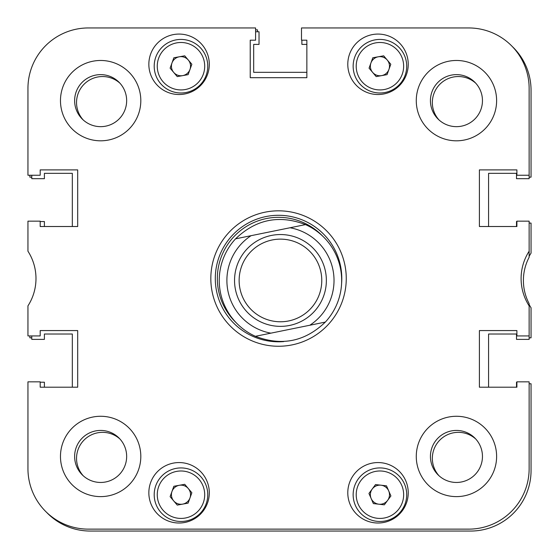 <?xml version="1.0" encoding="UTF-8"?>
<svg xmlns="http://www.w3.org/2000/svg" width="559" height="559" viewBox="0 0 559 559"><rect width="100%" height="100%" fill="white"/><g stroke="black" fill="none" stroke-linecap="round" stroke-linejoin="round"><path stroke-width="0.84" d="M496.616 456.444A40.171 40.171 0 0 0 456.444 416.273A40.171 40.171 0 0 0 416.273 456.444A40.171 40.171 0 0 0 456.444 496.616A40.171 40.171 0 0 0 496.616 456.444M140.812 456.444A40.171 40.171 0 0 0 100.641 416.273A40.171 40.171 0 0 0 60.47 456.444A40.171 40.171 0 0 0 100.641 496.616A40.171 40.171 0 0 0 140.812 456.444M140.812 100.641A40.171 40.171 0 0 0 100.641 60.47A40.171 40.171 0 0 0 60.47 100.641A40.171 40.171 0 0 0 100.641 140.812A40.171 40.171 0 0 0 140.812 100.641M496.616 100.641A40.171 40.171 0 0 0 456.444 60.47A40.171 40.171 0 0 0 416.273 100.641A40.171 40.171 0 0 0 456.444 140.812A40.171 40.171 0 0 0 496.616 100.641M482.459 456.444A26.014 26.014 0 0 0 456.444 430.43A26.014 26.014 0 0 0 430.43 456.444A26.014 26.014 0 0 0 456.444 482.459A26.014 26.014 0 0 0 482.459 456.444M482.459 100.641A26.014 26.014 0 0 0 456.444 74.626A26.014 26.014 0 0 0 430.43 100.641A26.014 26.014 0 0 0 456.444 126.655A26.014 26.014 0 0 0 482.459 100.641M126.655 100.641A26.014 26.014 0 0 0 100.641 74.626A26.014 26.014 0 0 0 74.626 100.641A26.014 26.014 0 0 0 100.641 126.655A26.014 26.014 0 0 0 126.655 100.641M126.655 456.444A26.014 26.014 0 0 0 100.641 430.43A26.014 26.014 0 0 0 74.626 456.444A26.014 26.014 0 0 0 100.641 482.459A26.014 26.014 0 0 0 126.655 456.444M408.238 492.793A30.221 30.221 0 0 0 378.017 462.566A30.221 30.221 0 0 0 347.789 492.793A30.221 30.221 0 0 0 378.017 523.014A30.221 30.221 0 0 0 408.238 492.793M209.297 492.793A30.221 30.221 0 0 0 179.069 462.566A30.221 30.221 0 0 0 148.848 492.793A30.221 30.221 0 0 0 179.069 523.014A30.221 30.221 0 0 0 209.297 492.793M408.238 64.299A30.221 30.221 0 0 0 378.017 34.071A30.221 30.221 0 0 0 347.789 64.299A30.221 30.221 0 0 0 378.017 94.52A30.221 30.221 0 0 0 408.238 64.299M209.297 64.299A30.221 30.221 0 0 0 179.069 34.071A30.221 30.221 0 0 0 148.848 64.299A30.221 30.221 0 0 0 179.069 94.52A30.221 30.221 0 0 0 209.297 64.299M278.543 210.827A67.716 67.716 0 0 0 210.827 278.543A67.716 67.716 0 0 0 278.543 346.259A67.716 67.716 0 0 0 346.259 278.543A67.716 67.716 0 0 0 278.543 210.827M488.58 226.514L488.58 173.332L516.509 173.332L516.509 178.691L529.135 178.691L529.135 88.399A60.449 60.449 0 0 0 468.687 27.95L301.497 27.95L301.497 40.192L306.856 40.192L306.856 77.687L250.229 77.687L250.229 40.192L255.589 40.192L255.589 27.95L88.399 27.95A60.449 60.449 0 0 0 27.95 88.399L27.95 175.246L40.192 175.246L40.192 169.887L77.687 169.887L77.687 226.514L40.192 226.514L40.192 221.154L27.95 221.154L27.95 251.215A50.499 50.499 0 0 1 27.95 305.871L27.95 335.931L40.192 335.931L40.192 330.579L77.687 330.579L77.687 387.198L40.192 387.198L40.192 381.839L27.95 381.839L27.95 468.687A60.449 60.449 0 0 0 88.399 529.135L468.687 529.135A60.449 60.449 0 0 0 529.135 468.687L529.135 381.839L516.893 381.839L516.893 387.198L479.398 387.198L479.398 330.579L516.893 330.579L516.893 335.931L529.135 335.931L529.135 303.649A49.737 49.737 0 0 1 529.135 257.266L529.135 251.215A50.499 50.499 0 0 0 529.135 305.871M529.135 175.246L516.893 175.246L516.893 169.887L479.398 169.887L479.398 226.514L516.893 226.514L516.893 221.154L529.135 221.154L529.135 251.215M341.577 283.804A63.251 63.251 0 0 0 278.543 215.292A63.251 63.251 0 0 0 215.292 278.543A63.251 63.251 0 0 0 283.804 341.577M322.774 236.226A61.21 61.21 0 0 0 217.332 278.543A61.21 61.21 0 0 0 236.226 322.774M83.228 475.772A26.014 26.014 0 0 1 91.976 434.588A26.014 26.014 0 0 1 119.968 439.032M83.228 119.968A26.014 26.014 0 0 1 91.976 78.784A26.014 26.014 0 0 1 119.968 83.228M439.032 119.968A26.014 26.014 0 0 1 447.78 78.784A26.014 26.014 0 0 1 475.772 83.228M439.032 475.772A26.014 26.014 0 0 1 447.78 434.588A26.014 26.014 0 0 1 475.772 439.032M529.135 337.846L531.05 337.846L531.05 307.785A50.499 50.499 0 0 1 529.135 304.557M31.779 337.846L29.865 337.846L29.865 335.931M529.135 256.357A50.499 50.499 0 0 1 531.05 253.129L531.05 223.069L529.135 223.069M512.379 46.621A60.449 60.449 0 0 1 531.05 90.313L531.05 177.161L529.135 177.161M255.589 29.865L257.503 29.865L257.503 31.779M31.779 177.161L29.865 177.161L29.865 175.246M46.621 512.379A60.449 60.449 0 0 0 90.313 531.05L470.601 531.05A60.449 60.449 0 0 0 531.05 470.601L531.05 383.754L529.135 383.754M31.779 335.931L31.779 339.376L44.399 339.376L44.399 334.016L72.328 334.016L72.328 387.198M516.893 221.539L516.509 221.539L516.509 226.514M301.881 40.192L301.881 44.399L306.856 44.399M255.589 31.779L259.034 31.779L259.034 44.399L253.674 44.399L253.674 72.328L306.856 72.328M31.779 175.246L31.779 178.691L44.399 178.691L44.399 173.332L72.328 173.332L72.328 226.514M40.192 221.539L44.399 221.539L44.399 226.514M40.192 382.223L44.399 382.223L44.399 387.198M516.893 382.223L516.509 382.223L516.509 387.198M488.58 387.198L488.58 334.016L516.509 334.016L516.509 339.376L529.135 339.376L529.135 335.931M288.696 320.943A41.317 41.317 0 0 0 320.943 272.219A41.317 41.317 0 0 0 272.219 239.965A41.317 41.317 0 0 0 239.965 288.696A41.317 41.317 0 0 0 288.696 320.943M271.304 235.465A45.908 45.908 0 0 1 325.443 271.304A45.908 45.908 0 0 1 289.611 325.443A45.908 45.908 0 0 1 235.465 289.611A45.908 45.908 0 0 1 271.304 235.465M227.967 291.134A53.559 53.559 0 0 0 270.891 333.157L309.854 325.233A53.559 53.559 0 0 0 290.023 227.758L251.061 235.681A53.559 53.559 0 0 0 227.967 291.134M255.407 336.308A61.21 61.21 0 0 1 235.57 238.833C255.875 219.31 279.186 214.565 305.507 224.606A61.21 61.21 0 0 1 325.338 322.082C305.039 341.605 281.722 346.349 255.407 336.308L270.891 333.157L255.407 336.308M305.507 224.606L290.023 227.758L305.507 224.606M309.854 325.233L325.338 322.082L309.854 325.233M251.061 235.681L235.57 238.833L251.061 235.681M188.285 488.531A9.566 9.566 0 0 0 171.983 491.466A9.566 9.566 0 0 0 182.681 504.12A9.566 9.566 0 0 0 188.285 488.531M185.735 521.058A26.783 26.783 0 0 1 154.626 499.453A26.783 26.783 0 0 1 176.232 468.351A26.783 26.783 0 0 1 207.34 489.957A26.783 26.783 0 0 1 185.735 521.058A26.783 26.783 0 0 0 207.34 489.957A26.783 26.783 0 0 0 176.232 468.351M170.118 496.665L173.856 486.274L184.722 484.311L191.856 492.745L188.117 503.135L177.245 505.098L170.118 496.665M188.285 60.03A9.566 9.566 0 0 0 171.983 62.971A9.566 9.566 0 0 0 182.681 75.619A9.566 9.566 0 0 0 188.285 60.03M185.735 92.563A26.783 26.783 0 0 1 154.626 70.958A26.783 26.783 0 0 1 176.232 39.85A26.783 26.783 0 0 1 207.34 61.455A26.783 26.783 0 0 1 185.735 92.563A26.783 26.783 0 0 0 207.34 61.455A26.783 26.783 0 0 0 176.232 39.85M170.118 68.17L173.856 57.773L184.722 55.816L191.856 64.25L188.117 74.64L177.245 76.604L170.118 68.17M387.233 60.03A9.566 9.566 0 0 0 370.931 62.971A9.566 9.566 0 0 0 381.622 75.619A9.566 9.566 0 0 0 387.233 60.03M384.683 92.563A26.783 26.783 0 0 1 353.574 70.958A26.783 26.783 0 0 1 375.18 39.85A26.783 26.783 0 0 1 406.288 61.455A26.783 26.783 0 0 1 384.683 92.563A26.783 26.783 0 0 0 406.288 61.455A26.783 26.783 0 0 0 375.18 39.85M369.059 68.17L372.797 57.773L383.67 55.816L390.797 64.25L387.059 74.64L376.193 76.604L369.059 68.17M371.162 498.523A9.566 9.566 0 0 0 387.618 500.389A9.566 9.566 0 0 0 381.007 485.198A9.566 9.566 0 0 0 371.162 498.523M382.95 468.093A26.783 26.783 0 0 1 406.54 497.727A26.783 26.783 0 0 1 376.906 521.316A26.783 26.783 0 0 1 353.316 491.682A26.783 26.783 0 0 1 382.95 468.093A26.783 26.783 0 0 0 353.316 491.682A26.783 26.783 0 0 0 376.906 521.316M390.902 495.952L384.333 504.833L373.363 503.582L368.954 493.457L375.522 484.576L386.493 485.827L390.902 495.952M176.777 471.363A23.723 23.723 0 0 0 157.638 498.914A23.723 23.723 0 0 0 185.19 518.046A23.723 23.723 0 0 0 204.328 490.495A23.723 23.723 0 0 0 176.777 471.363M176.777 42.861A23.723 23.723 0 0 0 157.638 70.42A23.723 23.723 0 0 0 185.19 89.552A23.723 23.723 0 0 0 204.328 62A23.723 23.723 0 0 0 176.777 42.861M375.718 42.861A23.723 23.723 0 0 0 356.586 70.42A23.723 23.723 0 0 0 384.138 89.552A23.723 23.723 0 0 0 403.27 62A23.723 23.723 0 0 0 375.718 42.861M377.255 518.27A23.723 23.723 0 0 0 403.5 497.384A23.723 23.723 0 0 0 382.608 471.132A23.723 23.723 0 0 0 356.363 492.025A23.723 23.723 0 0 0 377.255 518.27"/></g></svg>
